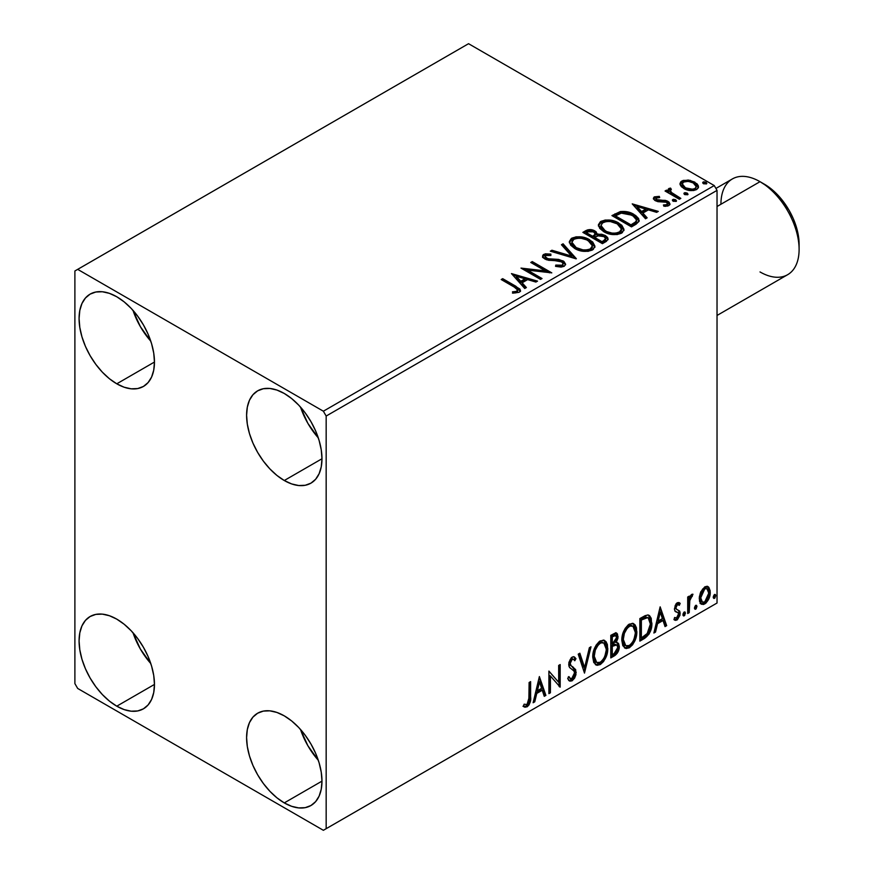 <?xml version="1.0" encoding="UTF-8"?>
<svg xmlns="http://www.w3.org/2000/svg" width="874" height="874" viewBox="0 0 874 874"><rect width="100%" height="100%" fill="white"/><g stroke="black" fill="none" stroke-linecap="round" stroke-linejoin="round"><path stroke-width="1.31" d="M300.525 729.484A53.303 30.776 -120 0 0 318.3 760.26L307.888 745.751L300.525 729.484M284.279 802.9A53.303 30.776 60 0 1 249.461 755.923A53.303 30.776 60 0 1 257.633 713.217A53.303 30.776 60 0 1 284.279 715.861L291.643 720.941L298.711 727.496L305.223 735.274L310.936 743.993L315.623 753.29L319.108 762.827L321.25 772.234L321.971 781.138L284.279 802.9L276.927 797.82L269.858 791.254L263.347 783.475L257.633 774.768L252.947 765.46L249.461 755.923L247.32 746.527L246.599 737.612L247.32 729.539L249.461 722.623L252.947 717.106L257.633 713.217L263.347 711.097L269.858 710.846L276.927 712.452L284.279 715.861A53.303 30.776 60 0 1 319.108 762.827A53.303 30.776 60 0 1 310.936 805.533L305.223 807.652L298.711 807.915L291.643 806.309L284.279 802.9L321.971 781.138L321.25 789.211L319.108 796.138L315.623 801.644L310.936 805.533A53.303 30.776 60 0 1 284.279 802.9M133.012 310.39A53.303 30.776 -120 0 0 150.787 341.166L140.375 326.658L133.012 310.39M116.777 383.806A53.303 30.776 60 0 1 81.948 336.84A53.303 30.776 60 0 1 90.12 294.123A53.303 30.776 60 0 1 116.777 296.767L124.13 301.847L131.198 308.402L137.71 316.191L143.423 324.899L148.11 334.196L151.595 343.733L153.737 353.14L154.458 362.044L116.777 383.806L109.414 378.726L102.345 372.171L95.834 364.382L90.12 355.674L85.434 346.366L81.948 336.84L79.807 327.433L79.086 318.529L79.807 310.456L81.948 303.529L85.434 298.012L90.12 294.123L95.834 292.014L102.345 291.752L109.414 293.358L116.777 296.767A53.303 30.776 60 0 1 151.595 343.733A53.303 30.776 60 0 1 143.423 386.45L137.71 388.559L131.198 388.821L124.13 387.215L116.777 383.806L154.458 362.044L153.737 370.117L151.595 377.044L148.11 382.561L143.423 386.45A53.303 30.776 60 0 1 116.777 383.806M300.525 407.098A53.303 30.776 -120 0 0 318.3 437.874L307.888 423.377L300.525 407.098M284.279 480.514A53.303 30.776 60 0 1 249.461 433.548A53.303 30.776 60 0 1 257.633 390.842A53.303 30.776 60 0 1 284.279 393.475L291.643 398.555L298.711 405.121L305.223 412.899L310.936 421.607L315.623 430.915L319.108 440.441L321.25 449.848L321.971 458.763L284.279 480.514L276.927 475.434L269.858 468.879L263.347 461.09L257.633 452.382L252.947 443.085L249.461 433.548L247.32 424.141L246.599 415.237L247.32 407.164L249.461 400.237L252.947 394.72L257.633 390.842L263.347 388.722L269.858 388.46L276.927 390.066L284.279 393.475A53.303 30.776 60 0 1 319.108 440.452A53.303 30.776 60 0 1 310.936 483.158L305.223 485.278L298.711 485.529L291.643 483.923L284.279 480.514L321.971 458.763L321.25 466.825L319.108 473.752L315.623 479.269L310.936 483.158A53.303 30.776 60 0 1 284.279 480.514M133.012 632.765A53.303 30.776 -120 0 0 150.787 663.541L140.375 649.043L133.012 632.765M116.777 706.181A53.303 30.776 60 0 1 81.948 659.215A53.303 30.776 60 0 1 90.12 616.509A53.303 30.776 60 0 1 116.777 619.142L124.13 624.222L131.198 630.788L137.71 638.566L143.423 647.273L148.11 656.582L151.595 666.108L153.737 675.515L154.458 684.429L116.777 706.181L109.414 701.101L102.345 694.546L95.834 686.756L90.12 678.049L85.434 668.752L81.948 659.215L79.807 649.808L79.086 640.904L79.807 632.831L81.948 625.904L85.434 620.387L90.12 616.509L95.834 614.389L102.345 614.127L109.414 615.733L116.777 619.142A53.303 30.776 60 0 1 151.595 666.119A53.303 30.776 60 0 1 143.423 708.825L137.71 710.944L131.198 711.196L124.13 709.59L116.777 706.181L154.458 684.429L153.737 692.492L151.595 699.419L148.11 704.936L143.423 708.825A53.303 30.776 60 0 1 116.777 706.181M559.841 260.933L553.493 260.376L563.053 262.145L563.053 260.856L553.493 259.086L553.493 260.376L549.691 260.321L553.493 260.376L553.493 259.086L549.691 259.032L549.691 260.321L546.261 259.392L549.691 260.321L549.691 259.032L546.261 258.103L546.261 259.392L545.114 256.148L546.916 255.153L550.882 255.47L550.849 254.105L545.354 253.81L543.093 254.88L542.546 256.137L543.453 257.994L546.567 259.797L559.109 260.878L562.528 262.484L563.096 263.882L562.102 265.193L555.777 265.084L555.547 266.362L561.119 267.094L564.211 266.286L565.631 264.232L563.916 261.424L558.606 259.403L547.834 258.737L545.026 256.552L546.261 259.392L545.114 257.437M571.891 242.273L573.825 239.334C578.959 237.564 583.723 237.99 588.126 240.612L592.397 245.812L590.365 248.882C585.285 250.641 580.554 250.215 576.184 247.604L571.891 242.273L571.891 243.562L576.184 248.893L573.705 247.08L571.902 243.343M74.891 270.973L74.891 683.621L77.688 688.45L323.369 830.3L717.03 603.027L326.166 828.683L326.166 416.046L717.03 190.379L717.03 603.027L717.03 190.379L714.233 185.55L323.369 411.206L77.688 269.367L468.551 43.7L714.233 185.55L468.551 43.7L74.891 270.973L74.891 683.621L77.688 688.45L323.369 830.3L326.166 828.683L326.166 416.046L323.369 411.206L77.688 269.367L74.891 270.973M707.416 586.356L708.803 587.262L704.75 586.88L700.697 591.96L699.32 597.062L699.55 601.378L701.177 604.076L703.494 604.491L706.017 603.038L708.923 598.646L710.081 594.582L710.18 590.78L708.803 587.262L707.077 586.279L704.75 586.88L700.697 591.96L699.233 598.646L701.472 604.273L704.75 603.956C708.464 600.831 710.3 596.942 710.256 592.288L708.016 586.607M687.707 613.504L689.215 612.63L689.859 599.389L690.788 597.313L692.252 596.418L692.711 594.178L690.941 595.118L689.215 598.57L689.215 596.144L687.707 597.008L687.707 613.504L689.215 612.63L689.444 601.301L692.973 594.254L691.826 594.342L689.215 598.57L689.215 596.144L687.707 597.008L687.707 613.504M678.016 604.491L676.268 604.065L679.317 605.332L680.191 603.41L678.803 602.503L680.191 603.41L677.295 602.732L676.039 603.847L674.455 609.353L675.274 611.429L678.333 612.958L678.574 615.318L676.858 618.038L674.794 617.492L673.93 619.513L675.646 620.387L677.383 619.732L680.016 615.121L679.699 611.101L676.607 609.375L675.93 607.769L677.055 604.95L677.995 604.535L679.317 605.332L680.191 603.41L678.967 602.557L677.295 602.732L674.433 608.719L674.914 610.981L678.333 612.958L678.694 614.324L676.858 618.038L674.794 617.492L673.93 619.513L674.586 620.125M644.4 638.512L649.164 633.923L651.687 626.276L651.228 618.311L649.579 615.689L648.06 615.012L645.176 615.635L639.855 618.563L639.855 641.134L644.4 638.512L643.275 637.867L639.855 639.844L643.275 637.867L644.4 638.512C649.611 634.677 652.102 629.575 651.884 623.195L649.153 615.394L647.47 614.99L639.855 618.563L639.855 641.134L644.4 638.512M610.795 657.914L617.328 653.129L619.305 646.585L618.563 643.548L616.225 642.598L617.951 638.151L617.459 633.923L615.416 632.951L610.795 635.343L610.795 657.914L614.695 655.653C617.754 653.348 619.295 650.322 619.305 646.585L617.885 642.893L616.225 642.598L618.06 636.742L616.705 633.115L610.795 635.343L610.795 657.914M584.488 673.1L590.999 646.771L589.36 647.721L584.608 667.583L579.855 653.206L578.217 654.156L584.488 673.1L590.999 646.771L589.36 647.721L584.608 667.583L579.855 653.206L578.217 654.156L584.488 673.1M550.412 692.776L550.412 675.984L560.179 687.128L560.179 664.568L558.672 665.431L558.672 682.266L548.905 671.079L548.905 693.639L550.412 692.776L548.905 692.35L550.412 692.776L550.412 675.984L560.179 687.128L560.179 664.568L558.672 665.431L558.672 682.266L548.905 671.079L548.905 693.639L550.412 692.776M523.351 706.367L527.044 706.847L525.919 706.203L528.868 702.303L529.502 696.228C530.103 699.976 528.912 703.297 525.919 706.203L527.044 706.847C530.026 703.941 531.217 700.62 530.616 696.873L529.502 696.228L529.502 682.277L529.502 696.228L530.616 696.873L530.616 681.633L529.109 682.507L528.846 701.636L527.022 704.542L524.116 704.193L523.351 706.367L524.957 707.23L527.317 706.673L529.054 704.859L530.343 701.549L530.616 681.633L529.109 682.507L529.109 697.518L527.022 704.542L524.116 704.193L523.351 706.367L524.094 706.88M539.378 676.574L533.118 702.751L534.757 701.811L536.767 693.421L542.251 690.252L544.262 696.327L545.9 695.376L539.378 676.574L533.118 702.751L534.757 701.811L536.767 693.421L542.251 690.252L544.262 696.327L545.9 695.376L539.378 676.574M573.53 659.28L571.05 658.734L573.53 659.28L574.786 660.755L575.966 658.69L574.404 656.92L572.186 657.051L568.701 664.338L569.466 667.321L574.218 671.254L574.71 673.188L571.978 678.585L570.438 678.639L568.919 676.585L567.696 678.442L569.553 681.021L572.088 680.835L574.579 678.158L575.966 674.608L575.649 669.593L570.919 665.551L570.198 663.377L571.727 659.684L573.464 659.247L574.786 660.755L575.966 658.69L573.464 656.669L571.29 657.729L568.898 662.394L568.887 665.999L569.782 667.703L573.967 670.893L574.699 673.581L574.01 676.17L571.978 678.585L570.034 678.333L568.919 676.585L567.696 678.442L568.57 680.059L569.837 681.152L572.088 680.835L570.973 680.191L569.029 680.606M592.747 657.139L593.741 662.492L596.975 665.332L600.296 664.557L603.606 661.465L606.567 655.631L607.681 650.442L607.375 644.542L605.977 641.592L603.53 640.074L599.302 641.483L596.079 645.198L593.621 650.955L592.747 657.139L595.839 664.917L600.296 664.557C605.387 660.143 607.878 654.746 607.78 648.355L604.699 640.5L600.176 640.893C595.118 645.351 592.638 650.769 592.747 657.139M621.818 640.369L622.812 645.711L626.035 648.552L629.356 647.776L632.678 644.695L635.627 638.85L636.753 633.661L636.436 627.761L635.037 624.812L632.601 623.293L628.362 624.702L625.15 628.417L622.692 634.174L621.818 640.369L624.91 648.137L629.356 647.776C634.448 643.362 636.949 637.965 636.851 631.574L633.77 623.719L629.236 624.112C624.178 628.57 621.709 633.989 621.818 640.369M660.154 606.851L653.883 633.027L655.522 632.088L657.532 623.697L663.016 620.529L665.027 626.603L666.665 625.653L660.154 606.851L653.883 633.027L655.522 632.088L657.532 623.697L663.016 620.529L665.027 626.603L666.665 625.653L660.154 606.851M682.955 614.662L683.665 615.952L684.746 615.329L685.15 612.15L683.916 612.259L683.02 613.974L684.2 615.82L685.456 613.209L684.2 612.051L682.955 614.662M694.48 608.009L695.191 609.298L696.272 608.675L696.676 605.496L695.442 605.606L694.546 607.31L695.726 609.167L696.982 606.556L695.726 605.398L694.48 608.009M713.271 597.161L713.982 598.45L715.063 597.827L715.467 594.648L714.233 594.757L713.337 596.461L714.517 598.319L715.773 595.707L714.517 594.549L713.271 597.161M680.158 184.72L681.447 186.763L685.107 189.177L693.53 190.554L696.622 189.549L698.37 187.757L698.282 185.692L696.993 183.769L690.067 180.328L683.206 180.415L680.791 181.814L679.972 183.726L683.763 188.489C687.772 190.86 692.066 191.209 696.622 189.549L698.534 186.872L694.786 182.131L688.242 180.033L681.84 181.016L680.158 184.72L679.972 183.715M679.338 199.25L680.835 198.376L670.642 191.941L669.921 190.379L671.352 189.396L670.555 188.096L668.26 189.123L668.654 191.351L666.556 190.128L665.048 191.002L679.338 199.25L680.835 198.376L671.374 192.641L670.424 189.636L671.352 189.396L670.555 188.096L668.916 188.478L668.097 189.767L668.654 191.351L666.556 190.128L665.048 191.002L679.338 199.25M656.232 199.119L656.702 201.064L656.232 197.83L659.662 197.59L659.313 196.366L659.313 197.546L659.313 196.366L654.08 197.065L653.359 198.398L654.648 200.288L657.947 201.675L664.797 201.675L667.201 202.79L666.971 204.647L663.41 204.964L663.869 206.231L667.812 206.024L669.899 204.549L669.189 202.276L666.698 200.758L656.396 199.578L655.948 198.048L659.662 197.59L659.313 196.366L654.386 196.868L654.386 198.158L656.942 197.579M636.021 224.257L639.102 221.286L638.588 218.522L635.616 215.474L629.783 212.502L620.704 211.519L611.931 215.594L631.476 226.879L636.021 224.257L639.211 220.499L633.978 214.436C630.198 211.989 625.62 211.049 620.256 211.606L611.931 215.594L631.476 226.879L636.021 224.257M590.343 230.856L585.635 232.069C588.759 230.43 591.873 230.496 594.976 232.266L594.976 230.976C591.873 229.207 588.759 229.141 585.635 230.78L585.635 232.069L583.985 233.019L585.635 232.069L585.635 230.78L582.871 232.375L602.415 243.66L608.02 239.618L607.692 237.597L605.387 235.532L601.64 234.232L597.303 234.429L596.057 231.708L591.632 229.742L587.743 229.84L582.871 232.375L602.415 243.66L606.327 241.399L608.129 238.995L605.387 235.532L597.368 233.926M576.108 258.846L563.074 243.802L561.447 244.742L571.52 256.049L551.931 250.237L550.303 251.177L576.359 258.704L563.074 243.802L561.447 244.742L571.52 256.049L551.931 250.237L550.303 251.177L576.108 258.846M542.033 278.522L527.492 270.121L551.8 272.874L532.255 261.588L530.758 262.462L545.332 270.874L520.98 268.1L540.525 279.385L542.033 278.522L527.492 270.121L551.8 272.874L532.255 261.588L530.758 262.462L545.332 270.874L520.98 268.1L540.525 279.385L542.033 278.522M514.196 287.033L517.037 288.868L517.779 290.365L516.556 291.403L512.481 291.818L513.213 293.129L519.167 292.298L520.478 290.725L519.833 289.01L502.692 278.664L501.195 279.527L514.196 287.033L517.801 290.157L515.879 291.555L512.481 291.818L513.213 293.129L519.167 292.298L520.5 290.496L515.889 286.279L502.692 278.664L501.195 279.527L514.196 287.033M511.465 273.595L524.739 288.496L526.377 287.557L522.128 282.783L527.612 279.604L535.882 282.062L537.521 281.122L511.465 273.595L524.739 288.496L526.377 287.557L522.128 282.783L527.612 279.604L535.882 282.062L537.521 281.122L511.465 273.595M574.688 248.478L580.817 250.871L588.115 251.351L593.227 249.461L594.888 246.075L592.703 242L587.765 238.777L581.057 236.887L576.086 236.832L571.334 238.471L569.345 241.541L570.635 245.135L574.688 248.478C580.183 251.734 586.093 252.236 592.419 250.008L594.91 246.402L589.633 239.749C584.094 236.428 578.129 235.925 571.749 238.209L569.324 241.847L574.688 248.478M603.759 231.697L609.877 234.09L617.175 234.571L622.299 232.681L623.96 229.294L621.775 225.219L616.826 221.996L610.128 220.106L605.147 220.051L600.394 221.69L598.406 224.76L599.706 228.354L603.759 231.697C609.244 234.953 615.154 235.456 621.48 233.227L623.97 229.622L618.694 222.968C613.155 219.658 607.19 219.145 600.82 221.428L598.395 225.066L603.759 231.697M632.23 203.871L645.515 218.773L647.142 217.834L642.893 213.048L648.377 209.88L656.647 212.338L658.286 211.399L632.23 203.871L645.515 218.773L647.142 217.834L642.893 213.048L648.377 209.88L656.647 212.338L658.286 211.399L632.23 203.871M672.751 200.878L672.816 199.534L673.493 201.348L676.465 201.009L675.7 199.753L673.515 199.305L672.434 199.938L673.199 201.195L676.083 201.413L676.509 200.812M684.276 194.225L684.342 192.881L685.019 194.694L687.991 194.356L687.226 193.099L685.041 192.651L683.96 193.285L684.724 194.541L687.598 194.76L688.035 194.159M703.067 183.376L703.133 182.032L703.81 183.846L706.782 183.507L706.017 182.251L703.832 181.803L702.751 182.437L703.515 183.693L706.4 183.911L706.826 183.311M520.467 291.512L517.714 288.671L502.31 280.172L502.692 278.664L502.692 279.953L515.889 287.568L515.889 286.279L515.889 287.568L520.369 291.118M517.692 291.916L512.481 293.107L515.879 292.845L515.879 291.555L515.879 292.845L517.146 292.44L517.801 290.157M512.765 275.059L536.046 281.974L512.765 275.059M522.128 284.072L522.128 282.783L522.128 284.072L525.624 287.994L522.128 284.072M516.305 277.539L520.762 282.542L524.968 280.106L524.968 278.817L524.968 280.106L520.762 282.542L520.762 281.253L520.762 282.542L516.305 277.539L516.305 276.25L524.968 278.817L520.762 281.253L516.305 276.25L516.305 277.539M523.329 269.454L545.332 272.164L545.332 270.874L545.332 272.164L523.329 269.454M531.873 263.107L532.255 261.588L532.255 262.877L549.495 272.83L531.873 263.107M527.492 271.41L527.492 270.121L527.492 271.41L540.919 279.167L527.492 271.41M542.656 256.836L543.77 254.367L542.536 256.191L544.841 259.021L548.588 260.288L559.109 260.878L561.523 261.708L563.107 263.74L562.102 266.483L555.777 266.373L562.102 266.483L562.102 265.193L555.777 265.084L555.547 266.362L564.211 266.286L565.631 264.254L563.053 260.856L563.053 262.145L565.533 264.855M562.102 266.483L563.107 263.74M545.026 256.552L545.758 255.536L550.882 255.47L550.849 254.105L543.77 254.367L543.77 255.656L550.849 255.394L550.849 254.105L550.849 255.47L545.354 255.099L543.399 255.907L542.546 257.426M565.511 264.767L563.916 262.713L560.988 261.25M543.093 256.18L542.688 256.781M563.096 265.172L562.375 266.297M551.778 251.614L551.931 250.237L551.931 251.526L571.52 257.338L571.52 256.049L571.52 257.338L551.778 251.614M562.201 245.594L563.074 245.091L563.074 243.802L563.074 245.091L575.059 258.529L563.074 245.091L562.201 245.594M569.389 242.513L571.749 239.498L571.749 238.209L571.749 239.498C578.129 237.215 584.094 237.717 589.633 241.038L589.633 239.749L589.633 241.038L594.855 247.036M573.759 238.624L570.296 240.656L569.345 242.83M594.888 247.364L593.807 244.567L590.485 241.552L585.7 239.247L581.024 238.176M578.621 238.001L575.092 238.274M592.135 245.845L592.332 246.501M592.397 247.331L591.021 249.735L586.913 251.231L581.068 250.816L576.184 248.893C580.554 251.504 585.285 251.93 590.365 250.172L592.397 245.812M590.365 248.882L590.365 250.172L590.365 248.882L586.913 249.942L582.969 249.866L576.184 247.604L576.184 248.893L576.184 247.604L572.164 243.66L572.044 241.366L573.825 239.334L577.321 238.285L581.297 238.329L586.629 239.837L590.606 242.426L592.135 244.556L592.222 246.861L590.365 248.882M597.303 234.429L594.976 230.976L594.976 232.266L597.303 235.718L597.303 234.429L597.303 235.718L605.387 236.821L605.387 235.532L605.387 236.821L608.02 239.618M608.042 239.684L606.327 237.444L603.661 236.035L597.303 235.718M607.692 238.886L607.113 238.132M599.444 235.401L598.351 235.521M597.313 234.756L595.544 232.615L591.611 231.02M605.584 239.847L601.913 242.917L594.648 238.722L594.648 237.433L598.034 235.751L603.879 236.406L605.584 238.58L603.628 240.634L603.628 241.923L605.584 239.869L605.584 238.58M604.983 240.995L604.349 241.486M595.085 235.729L594.08 236.701M593.413 237.127L593.413 235.838L592.648 237.564L593.413 237.127L592.648 237.564L586.378 233.948L586.378 232.659L587.94 231.763L593.512 231.861L595.205 233.948L593.413 235.838L593.413 237.127L595.205 235.237L595.205 233.948M592.648 236.275L586.378 232.659L586.378 233.948L592.648 237.564L592.648 236.275L586.378 232.659L589.95 231.053L593.512 231.861L594.91 233.074L595.085 234.44L592.648 236.275M603.628 240.634L601.913 241.628L601.913 242.917L603.628 241.923L603.628 240.634L601.913 241.628L594.648 237.433L594.648 238.722L601.913 242.917L601.913 241.628L594.648 237.433L598.766 235.565L602.623 235.838L604.568 236.865L605.584 238.558L603.628 240.634M598.45 225.732L600.82 222.717L600.82 221.428L600.82 222.717C607.19 220.434 613.155 220.947 618.694 224.257L618.694 222.968L618.694 224.257L623.916 230.255M602.831 221.843L599.356 223.875L598.406 226.049M623.96 230.583L622.878 227.797L619.546 224.782L614.772 222.466L610.096 221.395M607.681 221.22L604.163 221.504M621.206 229.064L621.392 229.698M621.458 230.55L620.616 232.462L617.842 234.068L610.139 234.035L603.912 231.249L601.858 229.272L600.962 226.563M600.951 225.492L600.951 226.792L605.245 232.113L605.245 230.823L605.245 232.113C609.626 234.724 614.346 235.15 619.426 233.391L619.426 232.102C614.346 233.861 609.626 233.434 605.245 230.823L600.951 225.492L602.885 222.553C608.02 220.783 612.783 221.209 617.186 223.831L621.469 229.043L619.426 232.102L619.426 233.391L621.469 230.332L621.469 229.043M638.588 219.811L633.289 215.343L625.926 212.83L619.48 213.081L613.056 216.239L614.892 215.168L614.892 213.879L614.892 215.168L620.256 212.895L620.256 211.606L620.256 212.895C625.62 212.338 630.198 213.278 633.978 215.725L633.978 214.436L633.978 215.725L639.134 221.144M636.545 221.188L635.977 222.783L633.595 224.607M632.59 225.208L632.59 223.919L630.973 224.847L630.973 226.137L632.59 225.208L636.119 222.597L636.119 221.308L630.973 226.137L615.449 217.167L630.973 226.137L630.973 224.847L615.449 215.878L615.449 217.167L615.449 215.878L621.305 213.136L632.47 215.299L636.545 219.964L636.119 222.597L636.545 219.964M633.53 205.335L656.811 212.251L633.53 205.335M642.893 214.349L642.893 213.048L642.893 214.349L646.389 218.271L642.893 214.349M637.07 207.815L641.527 212.819L645.733 210.383L645.733 209.094L645.733 210.383L641.527 212.819L641.527 211.53L641.527 212.819L637.07 207.815L637.07 206.526L645.733 209.094L641.527 211.53L637.07 206.526L637.07 207.815M655.751 199.818L656.232 197.83M658.362 200.321L656.702 199.775L656.702 201.064L658.362 201.61L658.362 200.321L658.362 201.61L661.334 201.588L661.334 200.299L658.362 200.321M665.245 200.354L661.334 200.299L661.334 201.588L665.245 201.643L665.245 200.354L665.245 201.643L667.944 202.637L667.944 201.348L665.245 200.354M665.376 206.34L666.971 205.936L666.971 204.647L663.41 204.964L663.869 206.231L668.894 205.565L670.019 203.992L667.944 201.348L667.944 202.637L669.877 204.592M653.512 198.988L654.386 196.868L653.359 198.322L655.271 200.681L657.947 201.675L666.512 202.255L667.616 203.729L666.971 205.936L667.616 203.729M658.024 197.568L654.888 197.928L653.468 199.075M667.572 204.702L667.157 205.805L665.278 206.351M669.91 204.669L665.988 201.818L657.062 201.249L655.948 199.338M669.189 203.566L668.621 203.074M672.816 199.534L672.816 200.823L675.7 201.042L675.7 199.753L672.816 199.534L672.39 200.157M676.083 201.413L675.7 199.753L676.148 201.37M676.192 201.402L672.696 200.911M675.067 200.758L674.313 200.605M666.174 191.646L666.556 190.128L666.556 191.417L668.654 192.641L668.654 191.351L668.654 192.641L666.174 191.646M668.228 190.477L668.916 188.478L668.916 189.767L670.555 189.385L670.555 188.096L670.642 189.538L669.091 189.68L668.118 190.783M669.921 191.777L670.424 189.636M670.424 190.925L671.374 193.93L671.374 192.641L671.374 193.93L676.039 196.901L676.039 195.612L676.039 196.901L679.721 199.021L671.625 194.137L669.921 191.668M684.342 192.881L684.342 194.17L687.226 194.389L687.226 193.099L684.342 192.881L683.916 193.504M687.598 194.76L687.226 193.099L687.674 194.716M687.718 194.749L684.222 194.257M686.593 194.104L685.839 193.941M683.228 181.694L680.048 184.359L681.84 182.305L681.84 181.016L681.84 182.305L688.242 181.333L688.242 180.033L688.242 181.333L694.786 183.42L694.786 182.131L694.786 183.42L698.446 187.506L696.993 185.059L693.366 182.688L689.171 181.453L684.626 181.366M696.141 187.32L694.874 189.833L689.848 190.488L684.364 188.336L682.78 186.708L682.386 184.698M682.321 183.922L682.321 185.212L685.271 188.915L685.271 187.626L685.271 188.915C688.231 190.707 691.421 191.013 694.874 189.833L694.874 188.544C691.421 189.724 688.231 189.418 685.271 187.626L682.321 183.922L683.599 182.032C687.095 180.896 690.318 181.213 693.29 183.005L696.207 186.566L694.874 189.833L696.207 186.566M703.133 182.032L703.133 183.322L706.017 183.54L706.017 182.251L703.133 182.032L702.707 182.655M706.4 183.911L706.017 182.251L706.465 183.868M706.509 183.901L703.013 183.409M705.384 183.256L704.63 183.092M524.968 278.817L520.762 281.253L516.305 276.25L524.968 278.817M617.186 223.831L620.573 226.683L621.458 229.261L620.081 231.665L615.973 233.161L612.029 233.085L606.731 231.588L602.765 229.01L600.984 225.973L602.241 222.99L606.392 221.504L610.358 221.548L617.186 223.831M615.449 215.878L621.305 213.136L627.379 213.256L634.611 216.774L636.523 220.259L635.42 222.029L630.973 224.847L615.449 215.878M645.733 209.094L641.527 211.53L637.07 206.526L645.733 209.094M693.29 183.005L695.562 184.917L696.108 187.189L694.874 188.544L692.525 189.254L685.762 187.899L683.086 185.856L682.321 184.075L683.151 182.327L685.981 181.333L689.957 181.672L693.29 183.005M522.98 706.247L525.919 706.203L523.493 706.487M539.127 677.634L544.786 694.732L545.9 695.376L544.786 694.732L543.901 695.245L544.786 694.732L539.127 677.634M541.137 689.608L542.251 690.252L541.137 689.608L535.642 692.776L536.767 693.421L535.642 692.776L533.643 701.166L534.757 701.811L533.479 701.254L535.642 692.776L541.137 689.608M538.384 681.305L536.286 690.089L537.401 690.733L536.286 690.089L538.384 681.305L539.509 681.949L541.607 688.308L537.401 690.733L539.509 681.949L538.384 681.305M548.905 671.21L558.672 682.266L548.905 671.21M559.065 665.212L559.065 686.396L559.065 665.212M559.207 686.571L560.179 687.128L559.207 686.571M549.287 675.34L550.412 675.984L549.287 675.34L549.287 692.132L549.287 675.34M568.504 677.219L570.438 678.639M574.852 658.046L573.945 659.63L574.852 658.046M570.198 663.377L572.175 659.378L571.05 658.734L569.083 662.732L570.198 663.377L569.083 662.732L569.99 665.114L571.104 665.759L570.198 663.377M572.962 666.938L569.99 665.114L572.962 666.938L571.847 666.294L576.217 672.346L572.962 666.938M572.088 680.835L576.217 672.346L575.103 671.702L570.973 680.191L572.088 680.835M568.723 680.507L571.891 679.513M572.732 678.606L574.852 673.963L574.841 669.768L573.628 667.66L569.793 664.906L569.083 662.732L570.209 659.466L572.35 658.603M574.841 669.768L574.535 668.949M569.75 678.169L568.297 676.902M579.101 653.643L583.493 666.938L584.608 667.583L583.493 666.938L579.101 653.643M589.524 647.623L583.876 671.254L589.524 647.623M604.142 640.227L606.665 647.71L607.78 648.355L606.665 647.71C606.764 654.102 604.262 659.499 599.171 663.912L600.296 664.557L599.171 663.912L595.303 664.535M595.664 664.644L600.056 663.333L603.814 658.723L606.261 651.971L606.25 643.876M596.483 662.219L594.571 660.973L593.468 658.646L593.217 653.938L594.2 649.458L598.417 643.002L600.514 641.975L602.863 642.39M603.836 642.958L599.127 642.532L603.836 642.958L606.283 649.218C606.381 654.375 604.36 658.723 600.241 662.263L596.734 662.525L594.254 656.265L593.14 655.62L595.609 661.88L596.734 662.525M594.254 656.265C594.167 651.141 596.155 646.782 600.241 643.177L599.127 642.532C595.041 646.137 593.042 650.496 593.14 655.62L594.254 656.265L595.314 650.103L598.198 644.936L600.941 642.827L603.978 643.035L605.944 646.17L606.261 650.048L604.863 656.298L602.918 659.772L600.241 662.263L597.597 662.863L595.686 661.618L594.254 656.265M616.094 632.907L616.935 636.097L618.06 636.742L616.935 636.097L616.104 640.15M615.799 635.507L614.673 634.863L612.74 635.245L613.854 635.89L612.74 635.245L611.177 636.152L612.292 636.796L615.799 635.507L616.552 637.649L615.11 641.975L616.225 642.598L615.121 641.964L612.292 644.029L611.177 643.384L611.177 636.152L614.783 634.939M617.252 642.663L618.191 645.941L619.305 646.585L618.191 645.941C618.169 649.677 616.64 652.703 613.581 655.008L614.695 655.653L613.581 655.008L610.795 656.625L615.067 653.883L617.568 649.699L618.18 645.504L617.099 642.499M615.941 640.522L616.935 636.097L615.842 632.645M616.88 635.048L616.683 634.087M616.782 644.936L614.324 644.138L615.449 644.783L614.324 644.138L611.931 645.252L613.056 645.897L611.177 645.689L612.292 646.345L616.782 644.936L617.809 647.459L614.018 653.741L612.292 654.724L611.177 654.08L611.177 645.689L614.597 644.105L616.356 645.099M616.552 637.649L612.292 644.029L612.292 636.796L611.177 636.152L611.177 643.384L612.292 644.029L612.292 636.796L615.547 635.42L616.552 637.649M612.292 654.724L612.292 646.345L611.177 645.689L611.177 654.08L612.292 654.724L612.292 646.345L616.443 644.804L617.667 646.247L617.481 649.557L615.853 652.408L612.292 654.724M633.202 623.457L635.737 630.93L636.851 631.574L635.737 630.93C635.824 637.321 633.333 642.718 628.242 647.131L629.356 647.776L628.242 647.131L624.375 647.754M624.724 647.863L629.116 646.552L632.885 641.942L635.322 635.19L635.311 627.095M625.544 645.438L623.632 644.193L622.528 641.866L622.965 633.595L626.789 626.811L629.575 625.194L631.924 625.609M632.907 626.177L628.188 625.751L632.907 626.177L635.343 632.437C635.442 637.594 633.431 641.942 629.302 645.493L625.795 645.744L623.315 639.484L622.201 638.839L624.681 645.099L625.795 645.744M623.315 639.484C623.228 634.36 625.227 630.001 629.302 626.396L628.188 625.751C624.102 629.356 622.113 633.716 622.201 638.839L623.315 639.484L624.375 633.333L627.259 628.155L630.012 626.046L633.038 626.254L635.016 629.389L635.322 633.268L633.934 639.517L631.978 642.991L629.302 645.493L626.658 646.083L624.746 644.837L623.315 639.484M648.574 615.132L650.769 622.55L651.884 623.195L650.769 622.55C650.988 628.93 648.497 634.032 643.275 637.867L645.056 636.676M645.952 635.922L648.628 632.208L650.562 625.631L650.332 618.442L648.464 615.045M648.235 617.885L645.558 616.935L646.673 617.579L645.558 616.935L641.232 618.803L642.346 619.447L641.232 618.803L640.238 619.371L641.363 620.016L646.673 617.579L648.235 617.885L650.376 624.058L647 634.12L641.363 637.954L640.238 637.31L641.363 637.954L641.363 620.016L640.238 619.371L640.238 637.31L640.238 619.371L645.034 617.022L647.328 617.383M659.892 607.911L665.551 625.008L666.665 625.653L665.551 625.008L664.666 625.511L665.551 625.008L659.892 607.911M661.902 619.885L663.016 620.529L661.902 619.885L656.418 623.053L657.532 623.697L656.418 623.053L654.408 631.443L655.522 632.088L654.244 631.531L656.418 623.053L661.902 619.885M659.149 611.582L657.051 620.365L658.177 621.01L657.051 620.365L659.149 611.582L660.274 612.226L662.372 618.584L658.177 621.01L660.274 612.226L659.149 611.582M680.191 603.41L679.349 602.732M679.076 602.765L678.279 604.524L679.076 602.765M677.503 604.076L679.317 605.332M675.93 607.769L677.383 604.71L676.268 604.065L674.815 607.124L676.29 609.058L675.93 607.769M673.93 619.513L677.022 619.961L675.908 619.316L678.3 616.334L679.076 612.718L675.908 619.316L677.022 619.961L680.191 613.362L679.076 612.718L678.585 610.456L679.076 612.718L680.191 613.362L679.699 611.101L676.29 609.058M674.116 619.71L675.908 619.316L674.094 619.699M676.815 611.975L678.333 612.958M677.219 612.313L675.252 611.418M675.755 611.789L676.738 612.182M675.089 611.352L676.88 612.008M675.089 617.601L674.531 617.525M675.176 608.413L675.187 605.464L676.268 604.065L677.394 604.021M684.965 611.997L684.2 612.051M684.287 612.019L685.456 613.209L684.342 612.565L683.086 615.176L684.2 615.82L683.009 615.209M683.457 615.875L684.2 615.82M682.944 615.241L684.266 611.964M688.1 596.789L688.1 597.925L689.215 598.57L688.1 597.925L688.1 596.789M690.252 596.024L691.553 594.539L691.137 595.773L692.252 596.418L690.351 595.948M688.865 598.373L688.33 600.656L689.444 601.301L688.33 600.656L688.1 606.447L689.215 607.091L688.1 606.447L688.1 611.986L689.215 612.63L687.707 612.215L688.1 606.447M688.1 605.048L688.952 598.1M696.48 605.332L695.726 605.398M695.813 605.365L696.982 606.556L695.868 605.911L694.611 608.523L695.726 609.167L694.535 608.555M694.983 609.222L695.726 609.167M694.469 608.588L695.791 605.3M708.803 587.262L707.678 586.618L709.142 591.643L710.256 592.288L709.142 591.643C709.185 596.297 707.35 600.187 703.636 603.311L704.75 603.956L703.636 603.311L700.948 603.868M700.063 603.431L703.002 603.628L706.4 600.646M707.055 599.586L709.142 591.643L708.803 588.77L707.317 586.268M701.844 601.683L699.845 599.193L700.14 593.599L702.685 588.989L704.575 587.896L706.126 588.268M707.011 588.759L703.636 588.268L707.011 588.759L708.759 593.162L704.75 601.935L702.368 602.099L700.74 597.794L699.626 597.15L701.254 601.454L702.368 602.099M700.74 597.794L704.75 588.912L703.636 588.268L699.626 597.15L700.74 597.794L701.254 594.244L702.958 590.627L705.231 588.683L707.241 588.912L708.53 591.097L708.705 594.298L706.542 600.252L704.75 601.935L702.958 602.328L701.254 600.711L700.74 597.794M715.282 594.484L714.517 594.549M714.604 594.517L715.773 595.707L714.659 595.063L713.403 597.674L714.517 598.319L713.326 597.707M713.774 598.373L714.517 598.319M713.26 597.74L714.582 594.451M541.607 688.308L537.401 690.733L539.509 681.949L541.607 688.308M641.363 620.016L647.634 617.645L649.601 619.513L650.376 624.058L649.677 629.116L647.885 633.005L641.363 637.954L641.363 620.016M662.372 618.584L658.177 621.01L660.274 612.226L662.372 618.584M323.369 411.206L714.233 185.55L717.03 190.379L326.166 416.046L323.369 411.206M326.166 828.683L717.03 603.027L326.166 828.683M799.109 249.374L799.109 244.217A48.955 28.263 -120 0 0 764.488 184.261L760.019 181.683A55.281 31.912 60 0 1 799.109 249.374A55.281 31.912 60 0 1 760.019 271.945M717.03 315.459L787.66 274.687A55.281 31.912 -120 0 0 796.127 230.386A55.281 31.912 -120 0 0 760.019 181.683L771.239 188.926L777.74 194.946L788.971 210.099L793.275 218.642L796.465 227.404L798.443 236.035L799.109 244.217M720.93 204.243A55.281 31.912 60 0 1 760.019 181.683L717.03 206.504L760.019 181.683A55.281 31.912 -120 0 0 732.379 178.941L715.915 188.445M760.019 181.683L764.488 184.261"/></g></svg>
